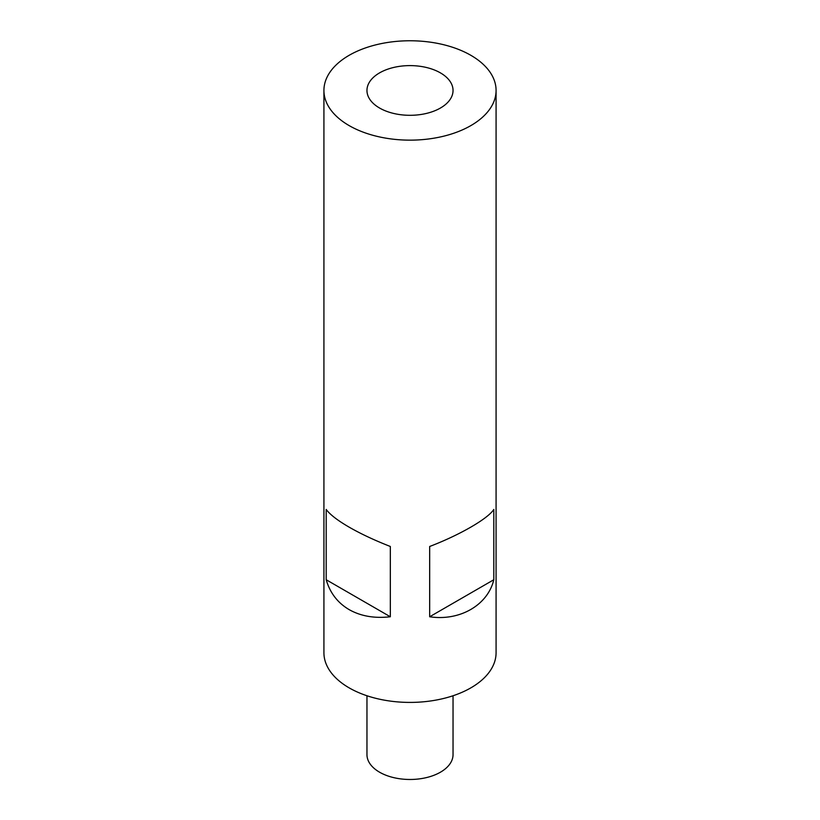 <?xml version="1.0" encoding="UTF-8"?>
<svg xmlns="http://www.w3.org/2000/svg" width="820" height="820" viewBox="0 0 820 820"><rect width="100%" height="100%" fill="white"/><g stroke="black" fill="none" stroke-linecap="round" stroke-linejoin="round"><path stroke-width="1.23" d="M493.804 579.74C487.838 605.098 459.712 621.345 429.67 616.763L429.67 546.479C459.712 535.009 487.838 518.773 493.804 509.456L493.804 579.74L429.67 616.763M349.135 125.593A86.079 49.692 0 0 0 442.943 136.366A86.079 49.692 0 0 0 496.079 90.456A86.079 49.692 0 0 0 470.864 55.319A86.079 49.692 0 0 0 377.056 44.546A86.079 49.692 0 0 0 323.92 90.456A86.079 49.692 0 0 0 349.135 125.593M349.135 527.147C360.738 533.82 374.463 540.257 390.33 546.479L390.33 616.763C374.463 618.567 360.738 616.179 349.135 609.608C337.666 602.864 330.019 592.911 326.196 579.74L326.196 509.456C330.019 514.601 337.666 520.495 349.135 527.147M323.92 90.456L323.92 652.72A86.079 49.692 0 0 0 349.135 687.857A86.079 49.692 0 0 0 442.943 698.63A86.079 49.692 0 0 0 496.079 652.72L496.079 90.456M440.432 72.888A43.04 24.846 0 0 0 393.528 67.496A43.04 24.846 0 0 0 366.96 90.456A43.04 24.846 0 0 0 379.568 108.025A43.04 24.846 0 0 0 426.472 113.416A43.04 24.846 0 0 0 453.04 90.456A43.04 24.846 0 0 0 440.432 72.888M453.04 695.76L453.04 754.625A43.04 24.846 180 0 1 440.432 772.204A43.04 24.846 180 0 1 393.528 777.585A43.04 24.846 180 0 1 366.96 754.625L366.96 695.76M326.196 579.74L390.33 616.763"/></g></svg>

